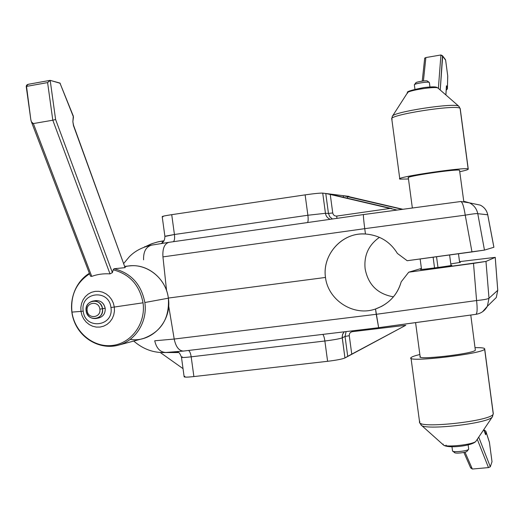 <?xml version="1.0" encoding="UTF-8"?>
<svg xmlns="http://www.w3.org/2000/svg" width="524" height="524" viewBox="0 0 524 524"><rect width="100%" height="100%" fill="white"/><g stroke="black" fill="none" stroke-linecap="round" stroke-linejoin="round"><path stroke-width="0.79" d="M497.741 290.296L495.226 257.363L485.971 261.43L488.997 298.228L497.741 290.316L495.246 257.356L459.528 261.64L495.226 257.363L485.971 261.43L473.506 263.382L476.585 300.547C477.482 308.859 477.259 313.457 475.903 314.334L378.682 327.664M363.499 214.571L460.812 201.511C462.404 202.048 463.878 206.594 465.233 215.148L471.98 251.933L484.464 250.099L493.883 247.269L487.726 214.794L477.777 213.687L484.464 250.099L493.909 247.263L487.746 214.768L477.777 213.687L484.464 250.099L407.194 260.723L471.98 251.933L465.233 215.148C472.504 213.903 476.683 213.412 477.777 213.687C476.716 208.749 473.938 205.139 469.432 202.853L464.519 201.465M346.377 196.068L402.884 209.279L349.246 196.795L346.436 196.074L348.932 196.382L348.977 196.729L348.932 196.382L322.725 193.114C319.974 193.009 314.105 193.592 305.132 194.869L171.721 214.67C163.75 215.901 160.868 216.608 163.056 216.779M182.254 356.824L181.468 357.244C181.69 357.676 184.926 357.532 191.181 356.824L324.867 341C324.336 337.449 323.636 335.249 322.764 334.391C323.636 335.249 324.336 337.449 324.867 341C333.847 339.866 339.637 338.818 342.238 337.856L342.519 334.607L344.157 331.83L342.676 334.168L342.172 336.919L344.949 357.964C342.369 359.078 336.585 360.191 327.605 361.305L324.867 341C333.847 339.866 339.637 338.818 342.238 337.856L345.041 336.46L347.72 356.327L351.755 354.132L349.272 335.701C349.194 333.487 350.215 332.144 352.338 331.672L405.792 325.28L351.755 354.132L349.272 335.701C349.194 333.487 350.215 332.144 352.338 331.672L405.792 325.28L344.949 357.964C342.369 359.078 336.585 360.191 327.605 361.305L193.887 376.573C185.882 377.404 182.889 377.306 184.92 376.284M402.314 209.358L343.233 195.675L346.436 196.094M402.006 209.286L347.353 196.559L347.582 198.255L347.353 196.559L343.233 195.675L343.456 197.293L343.233 195.675L322.725 193.114L325.45 213.301C325.961 216.235 327.579 218.239 330.303 219.301C327.579 218.239 325.961 216.235 325.45 213.301L328.456 213.432L325.771 193.494L330.244 194.456L325.771 193.494L328.456 213.432L332.74 212.96L330.244 194.456L397.068 210.065L390.144 208.421L336.768 216.065C334.594 216.157 333.244 215.122 332.74 212.96C333.244 215.122 334.594 216.157 336.768 216.065L390.144 208.421L330.244 194.456L332.74 212.96L328.456 213.432L329.753 216.72L332.406 218.999L329.753 216.72L328.456 213.432L325.45 213.301L307.883 215.253L305.132 194.869C314.105 193.592 319.974 193.009 322.725 193.114L325.45 213.301L307.883 215.253L174.433 234.497L164.883 236.258L162.198 216.654C162.309 216.274 165.486 215.613 171.721 214.67L174.433 234.497L307.883 215.253L305.132 194.869L171.721 214.67L174.433 234.497L165.735 236.311M325.476 277.451C328.207 300.462 353.877 316.791 375.518 308.983L381.59 306.376C391.651 300.822 398.181 292.641 401.188 281.827L408.727 272.192L421.407 268.432L408.727 272.192L401.188 281.827C397.343 295.038 388.782 304.09 375.518 308.983C353.877 316.791 328.207 300.462 325.476 277.451L168.348 298.058L325.476 277.451C321.998 254.5 342.46 232.034 365.451 234.005L362.392 233.953C340.489 233.927 322.234 255.64 325.476 277.451M393.439 296.833C377.594 294.043 368.162 284.709 365.136 268.832C363.794 255.509 368.562 245.016 379.448 237.339C368.562 245.016 363.794 255.509 365.136 268.832C368.162 284.709 377.594 294.043 393.439 296.833M397.382 253.419C390.19 241.675 379.546 235.204 365.451 234.005L364.743 228.667L465.233 215.148L364.743 228.667L162.944 256.891L166.586 290.722L162.944 256.891C162.433 248.638 164.392 243.791 168.833 242.343L168.754 242.357C164.366 243.857 162.427 248.703 162.944 256.891L364.743 228.667C363.643 220.087 363.217 215.384 363.473 214.565C363.217 215.384 363.643 220.087 364.743 228.667L365.451 234.005C379.546 235.204 390.19 241.675 397.382 253.419L407.194 260.723L397.382 253.419M473.506 263.382L408.727 272.192L485.971 261.43L488.997 298.228C488.047 299.021 483.914 299.793 476.585 300.547L376.245 314.302L375.518 308.983L378.649 327.703L376.245 314.302L476.585 300.547L473.506 263.382M420.72 269.388C417.281 270.273 450.575 265.943 451.845 265.334L450.974 265.301L451.845 265.334C450.732 265.897 419.069 270.057 420.608 269.434L420.72 269.388M460.439 262.36L450.791 263.886L460.439 262.36M165.204 352.528L178.514 352.456L177.577 352.567L177.453 351.853L177.577 352.567L165.204 352.528M183.027 368.647L160.311 352.521L183.027 368.647M145.083 246.797L150.977 244.033L157.18 242.049L163.973 240.804L162.289 241.047L162.375 242.691L162.289 241.047L158.451 241.747L152.215 243.568L145.109 246.778M144.683 246.706L144.408 247.04M391.808 208.565L332.439 194.725L391.808 208.565M329.478 193.985L332.439 194.725L329.406 193.952M191.181 356.824L193.887 376.573C187.631 377.254 184.383 377.319 184.14 376.776L181.468 357.244C181.69 357.676 184.926 357.532 191.181 356.824C190.644 353.373 189.76 351.25 188.529 350.464C189.76 351.25 190.644 353.373 191.181 356.824L193.887 376.573L327.605 361.305L324.867 341L191.181 356.824M348.932 196.382L349.2 196.782M345.041 336.46L346.089 331.6L345.041 336.46L349.272 335.701L345.041 336.46L342.238 337.856L344.949 357.964L347.72 356.327L345.041 336.46M183.439 351.073C178.933 350.864 175.854 346.855 174.204 339.048L168.662 305.813L174.204 339.048L376.245 314.302L174.204 339.048L154.711 340.79L174.204 339.048C175.815 346.731 178.841 350.746 183.276 351.093L183.989 350.975M497.761 290.309L496.294 297.501L487.379 306.265C484.838 310.817 481.006 313.509 475.903 314.334C477.259 313.457 477.482 308.859 476.585 300.547C483.914 299.793 488.047 299.021 488.997 298.228L487.379 306.265L482.624 311.695L487.379 306.265L488.997 298.228L497.741 290.316L496.294 297.501L497.761 290.309L495.246 257.356M493.909 247.263L487.746 214.781C486.789 210.373 484.294 207.15 480.266 205.12C484.294 207.163 486.783 210.386 487.726 214.794C486.783 210.386 484.294 207.163 480.266 205.12L469.432 202.853C473.938 205.139 476.716 208.749 477.777 213.687C476.683 213.412 472.504 213.903 465.233 215.148C463.878 206.594 462.404 202.048 460.812 201.511L460.727 201.53M123.736 263.448L129.356 256.721C135.074 250.891 142.508 247.033 151.672 245.127C146.006 246.745 143.307 251.644 143.589 259.832C143.307 251.671 145.986 246.771 151.632 245.134M165.859 352.482C160.233 352.279 156.519 348.381 154.711 340.79C156.532 348.427 160.279 352.318 165.938 352.475L183.295 351.087M460.891 201.511L469.432 202.853L460.812 201.511L363.473 214.565L168.839 242.343M352.338 331.672L352.207 330.867L352.338 331.672M307.883 215.253C308.348 219.196 308.217 221.626 307.483 222.556C308.217 221.626 308.348 219.196 307.883 215.253M174.433 234.497C174.865 238.328 174.512 240.732 173.372 241.695C174.512 240.732 174.865 238.328 174.433 234.497M336.768 216.065L336.912 218.357L336.768 216.065M437.972 267.476L436.538 256.74M433.119 257.205L434.547 267.928L433.119 257.205M415.892 82.975C414.615 82.137 426.778 80.1 427.407 81.05L429.254 82.419C428.075 81.443 414.7 83.539 414.386 84.744L414.425 84.967M412.355 208.008L408.314 177.76C405.412 176.3 457.943 168.623 459.548 170.287L463.766 201.399M468.148 169.01C468.784 169.488 466.006 170.385 459.817 171.689C465.646 170.464 468.456 169.593 468.253 169.088L460.111 108.488L468.148 169.01C466.367 166.724 395.79 177.033 399.799 178.959L400.133 179.123C391.435 177.774 465.967 166.639 468.148 169.01M408.478 178.992L400.133 179.123L408.478 178.992M459.548 170.287C457.675 168.564 402.386 176.811 408.537 177.872M459.05 106.457L458.795 106.234C455.12 102.357 391.972 112.051 392.312 116.387C391.972 112.051 455.12 102.357 458.795 106.234L459.05 106.457M399.786 178.835L391.795 119.079C387.485 114.979 458.035 103.988 460.111 108.488C458.035 103.988 387.485 114.979 391.795 119.079L392.149 119.42M391.762 118.837L392.312 116.387L407.456 92.82C407.646 90.469 435.994 86.054 438.005 88.071C435.994 86.054 407.646 90.469 407.456 92.82L407.574 93.213M446.186 90.266L447.424 88.857L446.717 86.047L446.389 86.977L446.428 85.798L445.865 94.929L446.428 85.798L447.404 88.517L447.725 75.921L445.629 60.155L442.675 56.284L440.232 90.01L442.485 55.74L440.92 54.974L425.868 57.561L440.92 54.974L442.675 56.284L445.629 60.155L447.725 75.921L447.424 88.687L446.206 89.99L447.404 88.517L447.745 76.157M424.735 58.243L425.868 57.561L423.418 80.971L425.868 57.561L424.695 58.125M438.378 88.392L440.92 54.974L438.378 88.392M444.686 58.917L445.629 60.155L445.164 59.258M429.929 86.945L429.333 82.478L429.929 86.945M414.942 89.218L414.366 84.888C413.488 83.742 428.612 81.299 429.333 82.478L427.407 81.05M414.438 84.672L415.86 82.805C416.115 81.862 426.425 80.244 427.342 81.004M452.553 450.719L452.631 451.099C453.666 452.526 467.29 451.053 468.541 449.376L467.048 451.243C466.399 452.749 453.522 453.908 454.622 452.363M446.232 445.747L446.107 445.105L446.232 445.747M470.775 315.035L475.34 350.176C474.109 353.661 417.608 360.302 420.143 356.7L415.584 322.627M411.307 357.414C412.355 356.589 415.198 355.632 419.848 354.525C415.198 355.632 412.355 356.589 411.307 357.414L410.986 357.853C407.443 362.687 483.383 353.746 484.621 349.128C482.958 354.067 402.347 363.093 411.307 357.414M475.111 347.648C481.988 347.55 485.159 348.041 484.621 349.128L484.707 348.938C484.752 347.982 481.549 347.55 475.111 347.648M420.359 356.392C414.071 360.584 473.814 353.877 475.34 350.176M421.041 423.556L421.008 424.918C423.346 430.813 488.44 423.575 492.337 416.908L493.307 413.652L484.621 349.128L493.235 413.94C492.337 421.099 416.364 429.274 419.567 421.958C416.364 429.274 492.337 421.099 493.235 413.94L484.707 348.938M476.139 440.972L475.982 441.208C473.919 444.594 444.765 447.771 443.225 444.791C444.765 447.771 473.919 444.594 475.982 441.208L492.337 416.908C488.44 423.575 423.346 430.813 421.008 424.918L419.619 422.337M490.32 466.786L478.72 437.14L490.32 466.786L488.486 467.591L472.347 469.039L488.486 467.591L477.272 439.289L488.486 467.591L490.32 466.786L492.003 461.723L490.32 466.786M483.731 429.7L485.597 434.684L485.853 431.363L489.442 442.439L492.003 461.723L489.442 442.407L485.853 431.363L485.827 434.239L485.145 433.335L485.827 434.239L485.597 434.684L483.731 429.7M470.565 467.506L472.347 469.039L465.011 452.173L472.347 469.039L470.657 467.906L463.891 452.441M483.999 430.276L485.853 431.363L484.052 429.903L483.999 430.276M443.166 444.09L443.225 444.791L421.008 424.918M492.639 416.456L492.337 416.908M419.862 421.296L419.567 421.958L410.986 357.853M485.46 434.18L485.597 434.684L485.46 434.18M484.13 430.047L485.82 431.147L489.409 442.23L492.01 461.696M468.62 448.891L468.666 449.206C468.227 451.059 451.957 452.71 452.513 450.85L451.97 446.762M466.969 451.334C466 452.638 455.507 453.771 454.688 452.664L452.736 451.184M94.274 300.966C99.946 299.826 103.588 302.256 105.193 308.256L102.521 308.741C104.466 319.987 87.285 322.181 86.139 310.883L87.18 310.784C88.071 319.529 101.355 317.826 99.855 309.127C98.944 300.35 85.661 302.119 87.18 310.784L86.139 310.883C84.174 299.682 101.342 297.39 102.521 308.741C101.237 303.363 98.021 300.802 92.872 301.071C88.124 302.355 85.877 305.623 86.139 310.883C87.488 316.404 90.816 318.939 96.102 318.494C100.66 317.092 102.796 313.843 102.521 308.741L99.855 309.127C98.944 300.35 85.661 302.119 87.18 310.784C88.071 319.529 101.355 317.826 99.855 309.127L105.193 308.256C105.462 313.385 103.293 316.627 98.695 317.976M110.931 307.509C108.92 288.279 79.871 292.228 83.211 311.132C85.124 330.212 114.199 326.563 110.931 307.509L114.317 307.038L113.348 303.108L111.586 299.486L109.123 296.355L106.077 293.872L102.612 292.169L98.898 291.318L95.126 291.37L91.484 292.313L88.15 294.108L85.294 296.649L83.061 299.826L81.554 303.462L80.847 307.385L80.978 311.394L71.958 312.108C70.399 295.359 76.275 282.593 89.584 273.81C76.275 282.593 70.399 295.359 71.958 312.108L80.978 311.394L81.941 315.297L83.689 318.9L86.126 322.018L89.145 324.5L92.591 326.223L96.285 327.094L100.058 327.068L103.706 326.151L107.06 324.376L109.935 321.841L112.202 318.671L113.728 315.022L114.448 311.079L114.317 307.038L143.039 302.807L114.317 307.038L114.448 311.079L113.728 315.022L112.202 318.671L109.935 321.841L107.06 324.376L103.706 326.151L100.058 327.068L96.285 327.094L92.591 326.223L89.145 324.5L86.126 322.018L83.689 318.9L81.941 315.297L80.978 311.394L83.211 311.132C85.124 330.212 114.199 326.563 110.931 307.509C108.92 288.279 79.871 292.228 83.211 311.132L80.978 311.394L80.847 307.385L81.554 303.462L83.061 299.826L85.294 296.649L88.15 294.108L91.484 292.313L95.126 291.37L98.898 291.318L102.612 292.169L106.077 293.872L109.123 296.355L111.586 299.486L113.348 303.108L114.317 307.038L110.931 307.509M130.188 339.375C151.777 343.024 172.18 321.291 168.361 298.189C165.944 276.888 144.146 261.26 124.935 266.742M124.797 266.356L130.103 265.858C148.05 263.841 166.088 278.971 168.361 298.189L144.84 302.518C141.284 284.27 131.013 273.011 114.029 268.747L125.243 267.626M50.055 80.362L47.599 82.589L26.213 86.453L28.047 84.351L28.827 84.24L27.392 84.587L26.403 85.471L30.824 119.682L31.401 121.81L33.346 123.566L91.752 276.39C97.346 274.314 103.438 273.476 110.014 273.875L52.806 120.212L33.346 123.566L52.806 120.212L47.599 82.589L26.213 86.453L30.824 119.682C31.296 122.216 32.134 123.513 33.346 123.566L91.752 276.39L90.488 276.174L91.752 276.39C97.346 274.314 103.438 273.476 110.014 273.875L112.391 272.631L113.184 269.821C129.651 274.085 139.6 285.076 143.039 302.807C145.993 323.288 131.517 343.292 112.47 345.447C93.455 347.903 74.605 332.262 71.958 312.108C74.605 332.262 93.455 347.903 112.47 345.447C131.517 343.292 145.993 323.288 143.039 302.807C139.6 285.076 129.651 274.085 113.184 269.821L114.029 268.747L125.085 267.666L73.452 125.563L72.869 121.686L73.262 116.492L59.952 83.067L50.193 80.375L55.603 119.492L112.391 272.631L113.184 269.821L114.029 268.747C131.013 273.011 141.284 284.27 144.84 302.518L168.361 298.189C169.586 318.369 161.313 331.784 143.556 338.432L118.758 345.067C135.867 340.554 147.722 321.376 144.84 302.518C147.722 321.376 135.867 340.554 118.758 345.067C101.224 350.104 81.528 339.683 74.467 322.05C67.249 304.49 73.766 282.77 89.381 273.292M117.874 345.303L118.758 345.067M50.193 80.375L55.603 119.492L52.806 120.212L47.599 82.589L50.193 80.375L60.227 83.296M125.085 267.666L73.452 125.563L72.869 121.686L73.465 116.99L59.952 83.067L73.327 116.132L72.869 121.686L73.537 125.256L125.085 267.666M110.014 273.875L52.806 120.212L55.603 119.492L112.391 272.631L110.014 273.875M92.872 301.071L95.591 300.632C100.713 300.37 103.916 302.911 105.193 308.256C105.468 313.326 103.339 316.562 98.807 317.957L96.102 318.494M181.468 357.244C179.156 351.132 178.094 352.6 176.817 351.604M183.452 351.073L378.649 327.703L475.903 314.334M168.761 242.357L151.672 245.127M165.918 352.475C154.069 353.176 143.34 349.37 133.731 341.059M160.881 243.634C163.259 242.658 164.863 240.464 164.883 236.258M421.538 269.434L420.143 258.967M451.007 265.524L449.599 254.972M458.48 253.767L459.646 262.537M468.253 169.088L460.223 108.651L458.795 106.234L438.005 88.071C436.335 87.285 437.055 86.106 423.923 87.56C411.497 90.004 406.041 91.707 407.548 92.683M446.441 86.178L445.898 94.955M442.492 55.754L445.466 59.644M424.695 58.157L422.246 81.115M429.379 82.543L429.968 86.945M443.409 444.955C447.417 448.754 472.458 446.081 475.982 441.208M485.466 434.206L483.763 429.647M468.692 449.094L468.135 444.902M49.983 80.375L28.27 84.298M31.335 121.653L90.482 276.168"/></g></svg>
